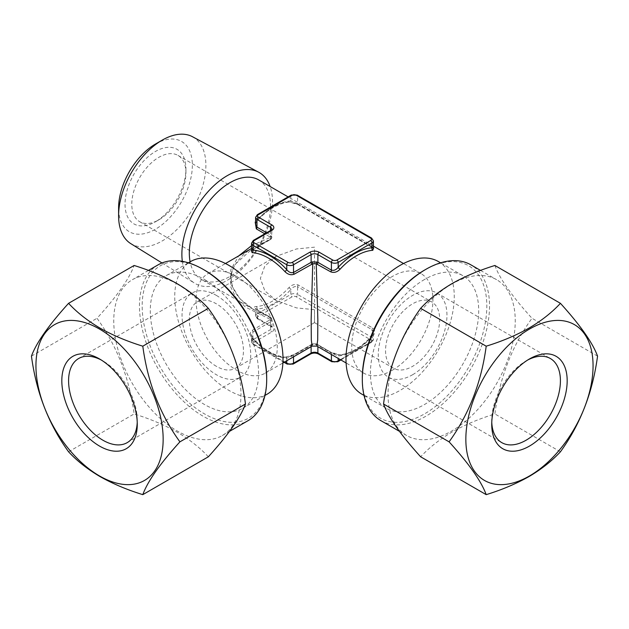 <?xml version="1.0" encoding="UTF-8"?>
<svg xmlns="http://www.w3.org/2000/svg" width="629" height="629" viewBox="0 0 629 629"><rect width="100%" height="100%" fill="white"/><g stroke="black" fill="none" stroke-linecap="round" stroke-linejoin="round"><path stroke-width="0.47" stroke-dasharray="3.15 2.36" d="M491.768 422.287A48.567 28.038 -60 0 1 491.729 420.4A48.567 28.038 -60 0 1 526.072 360.92L529.453 358.97L526.072 360.92A48.567 28.038 -60 0 1 527.723 360.008M362.312 377.911A88.044 50.831 120 0 0 424.567 413.858A88.044 50.831 120 0 0 486.822 306.032A88.044 50.831 120 0 0 424.567 270.085M380.938 420.659A89.955 51.94 120 0 0 425.919 416.201A89.955 51.94 120 0 0 484.684 336.932A89.955 51.94 120 0 0 470.893 264.848M451.63 284.151A89.955 51.94 120 0 0 392.866 363.42A89.955 51.94 120 0 0 406.656 435.504A89.955 51.94 120 0 0 451.63 431.046A89.955 51.94 120 0 0 510.402 351.776A89.955 51.94 120 0 0 496.611 279.693A89.955 51.94 120 0 0 451.63 284.151M494.881 265.477C499.678 278.686 512.053 296.283 531.992 318.282C512.108 345.738 499.74 377.62 494.881 413.945C479.023 418.843 464.737 424.882 452.023 432.052C439.459 439.506 429.002 447.754 420.652 456.796M155.481 144.033A52.16 30.113 -60 0 1 192.356 165.325A52.16 30.113 -60 0 1 155.481 229.2A52.16 30.113 -60 0 1 118.598 207.908M192.545 136.752A61.728 35.641 -60 0 1 202.719 186.019A61.728 35.641 -60 0 1 162.243 240.923A61.728 35.641 -60 0 1 130.824 243.651M182.339 261.342A64.087 37.001 120 0 0 194.573 283.176A64.087 37.001 120 0 0 227.195 280.345A64.087 37.001 120 0 0 270.132 186.506M314.5 309.68C314.5 320.082 314.5 332.387 314.5 309.68L314.5 247.173L296.456 248.958L276.217 256.325L264.817 266.012L260.367 278.427L264.817 290.842L276.217 300.528L296.456 307.896L314.5 309.68L314.5 322.63L393.479 368.224A38.283 22.101 120 0 0 412.616 366.33A38.283 22.101 120 0 0 437.627 332.599A38.283 22.101 120 0 0 431.761 301.928A38.283 22.101 120 0 0 412.616 303.823A38.283 22.101 120 0 0 387.613 337.553A38.283 22.101 120 0 0 393.479 368.224M216.384 366.33A38.283 22.101 60 0 1 191.373 332.599A38.283 22.101 60 0 1 197.239 301.928A38.283 22.101 60 0 1 216.384 303.823A38.283 22.101 60 0 1 241.387 337.553A38.283 22.101 60 0 1 235.521 368.224A38.283 22.101 60 0 1 216.384 366.33M158.862 219.828L155.481 221.778A43.063 24.861 120 0 0 185.932 169.036A43.063 24.861 120 0 0 155.481 151.455A43.063 24.861 120 0 0 125.029 204.197A43.063 24.861 120 0 0 155.481 221.778L158.862 219.828A38.283 22.101 120 0 0 185.932 172.944A38.283 22.101 120 0 0 177.999 155.418A38.283 22.101 120 0 0 158.862 157.313A38.283 22.101 120 0 0 133.851 191.043A38.283 22.101 120 0 0 139.724 221.722A38.283 22.101 120 0 0 158.862 219.828M412.616 374.727A48.567 28.038 120 0 0 444.349 331.931A48.567 28.038 120 0 0 436.903 293.012A48.567 28.038 120 0 0 412.616 295.418A48.567 28.038 120 0 0 380.891 338.221A48.567 28.038 120 0 0 388.337 377.133A48.567 28.038 120 0 0 412.616 374.727M288.915 201.846A57.42 33.148 -60 0 0 272.546 207.318A57.42 33.148 -60 0 0 256.176 220.755A1.911 0.566 -137.4 0 0 257.033 220.936L257.033 220.936A1.911 0.566 -137.4 0 0 256.978 220.417L255.578 224.286L257.033 220.936C262.317 215.22 267.805 210.715 273.505 207.413C279.213 204.158 284.575 202.357 289.592 202.011L289.592 202.011A1.911 1.455 -93.9 0 0 290.818 200.887A59.33 34.257 120 0 0 273.898 206.54A59.33 34.257 120 0 0 256.978 220.417L256.978 215.527L290.818 195.989L290.818 200.887L297.58 203.725L297.58 195.989L372.022 238.965L372.022 246.702L297.58 203.725A1.911 1.109 -60 0 0 297.981 204.598L297.981 204.598C294.01 202.656 291.219 201.799 289.592 202.011A1.911 1.455 -93.9 0 1 288.915 201.846L298.24 204.684L372.675 247.661A1.911 1.109 -60 0 1 372.415 247.574L372.415 247.574A1.911 1.109 -60 0 1 372.022 246.702L373.422 247.732M258.621 179.863A57.42 33.148 -60 0 1 267.427 225.874A57.42 33.148 -60 0 1 229.915 276.477A57.42 33.148 -60 0 1 201.201 279.315A57.42 33.148 -60 0 1 190.115 261.837M392.323 370.237A57.42 33.148 -60 0 1 363.609 373.083A57.42 33.148 -60 0 1 354.811 327.072A57.42 33.148 -60 0 1 392.323 276.469A57.42 33.148 -60 0 1 421.029 273.631A57.42 33.148 -60 0 1 429.827 319.642A57.42 33.148 -60 0 1 392.323 370.237M438.413 261.562A76.557 44.203 -60 0 1 450.144 322.913A76.557 44.203 -60 0 1 400.13 390.373A76.557 44.203 -60 0 1 361.856 394.171M236.677 276.469A57.42 33.148 60 0 1 274.189 327.072A57.42 33.148 60 0 1 265.391 373.083A57.42 33.148 60 0 1 236.677 370.237A57.42 33.148 60 0 1 199.173 319.642A57.42 33.148 60 0 1 207.971 273.631A57.42 33.148 60 0 1 236.677 276.469M267.144 394.171A76.557 44.203 60 0 1 228.87 390.373A76.557 44.203 60 0 1 178.856 322.913A76.557 44.203 60 0 1 190.587 261.562M316.89 346.107L316.261 343.866L330.76 352.169L340.085 355A1.911 1.455 -93.9 0 0 339.408 354.835L339.408 354.835A1.911 1.455 -93.9 0 0 338.182 355.967L331.42 353.128L331.42 354.497M340.085 355A57.42 33.148 120 0 0 356.454 349.527A57.42 33.148 120 0 0 372.824 336.098C375.34 332.89 375.293 330.186 372.675 327.968L298.24 284.992C294.954 283.813 291.848 284.693 288.915 287.657A57.42 33.148 -60 0 1 272.546 301.087A57.42 33.148 -60 0 1 256.176 306.559C253.66 306.74 253.707 307.612 256.325 309.193L270.509 317.456L254.69 310.199L240.034 298.948L231.283 284.906L230.78 269.81L238.666 255.909M251.521 245.672L270.509 237.369L264.825 233.791M330.76 352.169A1.911 1.109 -60 0 1 331.019 352.256A1.911 1.109 -60 0 1 331.42 353.128L317.881 345.313L316.261 344.582L312.739 344.582L293.523 355.471L286.753 358.31A1.911 1.455 93.9 0 0 285.535 357.186A1.911 1.455 93.9 0 0 284.858 357.351L294.175 354.512L312.739 343.866L312.11 346.107M424.567 279.465A76.557 44.203 120 0 0 374.554 346.925A76.557 44.203 120 0 0 386.285 408.276A76.557 44.203 120 0 0 424.567 404.478A76.557 44.203 120 0 0 474.581 337.018A76.557 44.203 120 0 0 462.842 275.667A76.557 44.203 120 0 0 424.567 279.465M204.433 279.465A76.557 44.203 60 0 1 254.446 346.925A76.557 44.203 60 0 1 242.715 408.276A76.557 44.203 60 0 1 204.433 404.478A76.557 44.203 60 0 1 154.419 337.018A76.557 44.203 60 0 1 166.158 275.667A76.557 44.203 60 0 1 204.433 279.465M101.277 360.008A48.567 28.038 60 0 1 102.928 360.92L99.547 358.97L102.928 360.92A48.567 28.038 60 0 1 137.271 420.4A48.567 28.038 60 0 1 137.232 422.287M216.384 295.418A48.567 28.038 60 0 1 248.109 338.221A48.567 28.038 60 0 1 240.663 377.133A48.567 28.038 60 0 1 216.384 374.727A48.567 28.038 60 0 1 184.651 331.931A48.567 28.038 60 0 1 192.097 293.012A48.567 28.038 60 0 1 216.384 295.418M204.433 270.085A88.044 50.831 -120 0 0 142.178 306.032A88.044 50.831 -120 0 0 204.433 413.858A88.044 50.831 -120 0 0 266.688 377.911M158.107 264.848A89.955 51.94 -120 0 0 144.316 336.932A89.955 51.94 -120 0 0 203.081 416.201A89.955 51.94 -120 0 0 248.062 420.659M177.37 284.151A89.955 51.94 -120 0 0 132.389 279.693A89.955 51.94 -120 0 0 118.598 351.776A89.955 51.94 -120 0 0 177.37 431.046A89.955 51.94 -120 0 0 222.344 435.504A89.955 51.94 -120 0 0 236.134 363.42A89.955 51.94 -120 0 0 177.37 284.151M208.348 456.796C199.865 447.644 189.408 439.396 176.977 432.052C164.075 424.803 149.788 418.765 134.119 413.945C129.322 377.777 116.947 345.895 97.008 318.282C116.892 296.369 129.26 278.773 134.119 265.477M31.45 356.132L97.008 318.282M68.569 451.787L134.119 413.945M286.753 360.747L286.753 358.31A59.33 34.257 60 0 1 252.921 338.779L251.521 334.911L252.921 332.033L270.517 321.875L271.909 319.697L271.917 327.654A4.788 2.76 180 0 1 270.517 329.604L252.921 339.762A4.788 2.76 0 0 0 251.521 341.72A4.788 2.76 0 0 0 252.921 343.67L284.623 361.974M271.579 318.785A1.911 1.675 132.7 0 0 271.099 317.787L271.917 319.697L270.517 317.967L270.517 325.696A4.788 2.76 180 0 1 271.917 327.654L270.91 326.577A1.911 1.109 -60 0 1 270.517 325.696L256.978 317.889L256.978 310.152L255.578 309.122L256.978 309.083L256.978 313.981A4.788 2.76 0 0 0 255.578 315.931A4.788 2.76 0 0 0 256.978 317.889A1.911 1.109 -60 0 0 257.379 318.761L270.91 326.577A1.911 1.109 -60 0 0 271.87 326.482L258.338 318.667A2.87 1.659 180 0 1 258.338 316.324L292.171 296.786A2.87 1.659 180 0 1 296.228 296.786L370.662 339.762A2.87 1.659 180 0 1 370.662 342.105L336.829 361.644A2.87 1.659 180 0 1 332.772 361.644L319.233 353.828A6.699 3.868 0 0 0 309.767 353.828L292.171 363.987A2.87 1.659 180 0 1 288.106 363.987L254.273 344.456A2.87 1.659 180 0 1 254.273 342.105L271.87 331.947A6.699 3.868 0 0 0 271.87 326.482M270.517 230.505L270.517 234.979L271.909 237.157L271.099 239.067A1.911 1.675 47.3 0 1 270.509 239.397L254.69 246.654L234.68 264.762L230.308 275.864L230.827 287.241L236.166 297.918L245.436 307.086L270.509 319.485L252.268 330.311C249.658 332.529 249.603 335.241 252.111 338.441A57.42 33.148 -120 0 0 268.489 351.878A57.42 33.148 -120 0 0 284.858 357.351M251.521 243.266A4.788 2.76 180 0 1 252.921 241.308L270.517 231.15A4.788 2.76 0 0 0 271.917 229.2L271.579 238.069L251.521 250.075M253.314 240.435A1.911 1.109 60 0 0 252.921 241.308L252.921 249.045A1.911 1.109 60 0 1 252.528 249.917A1.911 1.109 60 0 1 252.268 250.004L270.509 239.397L270.509 237.369A1.911 1.156 153.4 0 0 271.579 236.032M288.915 287.657A1.911 0.566 42.6 0 1 290.818 289.552C292.823 286.973 295.08 286.03 297.58 286.714L297.58 294.443A4.788 2.76 0 0 0 290.818 294.443L256.978 313.981A1.911 1.109 60 0 0 258.338 316.324M298.24 284.992A1.911 1.109 120 0 0 297.58 286.714L372.022 329.69L373.422 332.56C373.712 332.875 373.233 333.991 371.967 335.917L371.967 335.917A1.911 0.566 -137.4 0 0 372.022 336.429L372.022 341.327A4.788 2.76 0 0 0 373.422 339.377A4.788 2.76 0 0 0 372.022 337.419L297.58 294.443A1.911 1.109 120 0 1 296.228 296.786M340.313 359.631L372.022 341.327A1.911 1.109 60 0 1 371.621 342.2L373.422 339.377L373.422 332.568L372.022 336.429A59.33 34.257 -60 0 1 338.182 355.967L338.182 358.404M271.579 238.069A1.911 1.675 47.3 0 1 271.099 239.067L270.116 239.759A1.911 1.109 60 0 1 269.857 239.846M312.739 344.582L312.676 343.859L316.324 343.859L316.261 344.582M311.119 346.681L311.119 345.313A1.911 1.109 60 0 1 311.512 344.44L312.676 343.859L316.324 343.859L317.488 344.44A1.911 1.109 120 0 0 317.228 344.354M372.824 336.098A1.911 0.566 -137.4 0 0 371.967 335.917C360.842 347.633 349.983 353.938 339.408 354.835C336.342 354.591 333.551 353.726 331.019 352.256L317.488 344.44A1.911 1.109 120 0 1 317.881 345.313L317.881 346.681M254.273 344.456A1.911 1.109 120 0 1 253.314 344.55A1.911 1.109 120 0 1 252.921 343.67L252.921 338.779A1.911 0.566 137.4 0 0 252.976 338.26C264.101 349.976 274.952 356.281 285.535 357.186L285.535 357.186C286.297 357.382 290.928 356.462 293.916 354.599L293.916 354.599A1.911 1.109 60 0 1 294.175 354.512M284.064 362.296L253.314 344.55L251.521 341.72L251.521 334.911L252.976 338.26A1.911 0.566 137.4 0 0 252.111 338.441M256.176 306.559A1.911 1.455 86.1 0 1 256.978 309.083A59.33 34.257 120 0 0 290.818 289.552L290.818 294.443A1.911 1.109 60 0 0 292.171 296.786M269.857 317.008A1.911 1.109 -60 0 1 270.116 317.087L271.099 317.787A1.911 1.675 132.7 0 0 270.509 317.456L270.509 319.485A1.911 1.156 26.6 0 1 271.579 320.821M560.431 451.787L494.881 413.945M597.55 356.132L531.992 318.282M269.857 320.153A1.911 1.109 -120 0 1 270.517 321.875L270.517 329.604A1.911 1.109 60 0 0 271.87 331.947M270.91 230.277A1.911 1.109 60 0 0 270.517 231.15L270.517 238.886A1.911 1.109 60 0 1 270.116 239.759L252.064 250.2M256.325 309.193A1.911 1.109 -60 0 1 256.585 309.279L270.116 317.087A1.911 1.109 -60 0 1 270.517 317.967L256.978 310.152A1.911 1.109 -60 0 0 256.585 309.279L255.382 308.43L255.578 315.931L257.379 318.761A1.911 1.109 -60 0 0 258.338 318.667M372.675 327.968A1.911 1.109 120 0 0 372.022 329.69L372.022 337.419A1.911 1.109 120 0 1 370.662 339.762M311.772 344.354A1.911 1.109 60 0 0 311.512 344.44L293.916 354.599A1.911 1.109 60 0 0 293.523 355.471L293.523 356.84M252.268 330.311A1.911 1.109 -120 0 1 252.921 332.033L252.921 339.762A1.911 1.109 60 0 0 254.273 342.105M371.621 238.092A1.911 1.109 120 0 1 372.022 238.965A4.788 2.76 180 0 1 373.422 240.923M291.211 195.116A1.911 1.109 60 0 0 290.818 195.989A4.788 2.76 180 0 1 297.58 195.989A1.911 1.109 120 0 0 297.187 195.116M255.578 217.477A4.788 2.76 180 0 1 256.978 215.527A1.911 1.109 60 0 1 257.379 214.646M266.641 232.746L270.517 234.979A1.911 1.109 -60 0 1 269.857 236.693M287.154 364.081A1.911 1.109 120 0 0 288.106 363.987M293.13 364.081A1.911 1.109 60 0 1 292.171 363.987M310.718 353.923A1.911 1.109 60 0 1 309.767 353.828M318.282 353.923A1.911 1.109 120 0 0 319.233 353.828M331.813 361.738A1.911 1.109 120 0 0 332.772 361.644M337.789 361.738A1.911 1.109 60 0 1 336.829 361.644M340.871 359.953L371.621 342.2A1.911 1.109 60 0 1 370.662 342.105M298.24 204.684A1.911 1.109 -60 0 1 297.981 204.598L372.871 247.857M399.431 431.329L406.656 435.504M161.983 262.969L194.573 283.176M197.239 301.928L276.217 256.325M185.932 172.944L185.932 169.036M436.903 293.012L550.351 358.514M363.609 373.083L346.107 362.972M251.521 248.486L254.69 246.654C238.8 255.445 231.834 268.622 231.614 274.582C230.78 279.465 231.574 284.56 234.019 289.875C237.817 297.619 244.705 304.397 254.69 310.199L201.201 279.315M265.391 373.083L282.893 362.972M177.999 155.418L431.761 301.928M139.724 221.722L276.217 300.528M386.285 408.276L364.026 395.421M242.715 408.276L264.974 395.421M137.271 420.4L137.271 424.308M127.215 442.635L240.663 377.133M148.46 270.415L132.389 279.693M229.569 431.329L222.344 435.504M78.649 358.514L192.097 293.012M166.158 275.667L188.417 262.82M462.842 275.667L440.583 262.82M207.971 273.631L225.481 263.52M421.029 273.631L403.519 263.52M373.422 246.143L288.129 196.901M388.337 377.133L501.785 442.635M235.521 368.224L314.5 322.63M480.548 270.423L496.611 279.693M491.729 420.4L491.729 424.308"/><path stroke-width="0.94" d="M529.453 358.97L529.453 358.962A53.355 30.805 -60 0 1 567.177 380.749A53.355 30.805 -60 0 1 529.453 446.087A53.355 30.805 -60 0 1 491.729 424.308A53.355 30.805 -60 0 1 529.453 358.962L529.453 358.962M527.723 360.008A48.567 28.038 -60 0 1 550.351 358.514A48.567 28.038 -60 0 1 557.797 397.434A48.567 28.038 -60 0 1 526.072 440.229A48.567 28.038 -60 0 1 501.785 442.635A48.567 28.038 -60 0 1 491.768 422.287M529.453 329.077A89.955 51.94 120 0 0 465.845 439.254A89.955 51.94 120 0 0 529.453 475.98A89.955 51.94 120 0 0 593.061 365.803A89.955 51.94 120 0 0 529.453 329.077M560.431 303.327C551.947 312.479 541.49 320.727 529.06 328.071C516.157 335.328 501.879 341.366 486.201 346.186C481.405 382.346 469.037 414.236 449.09 441.841C468.975 463.754 481.342 481.358 486.201 494.646C501.879 489.826 516.157 483.787 529.06 476.53C541.49 469.195 551.947 460.947 560.431 451.787C580.315 424.339 592.691 392.449 597.55 356.132C592.754 342.931 580.378 325.327 560.431 303.327L494.881 265.477C479.023 270.384 464.737 276.422 452.023 283.593C439.459 291.038 429.002 299.286 420.652 308.336C400.704 335.949 388.337 367.831 383.533 403.999C388.392 417.286 400.767 434.891 420.652 456.796L486.201 494.646M480.548 270.423L470.893 264.848A89.955 51.94 120 0 0 425.919 269.306L424.567 270.085A88.044 50.831 120 0 0 362.312 377.911L362.312 379.476A89.955 51.94 120 0 0 380.938 420.659L399.431 431.329M424.567 270.085L425.919 269.306A89.955 51.94 120 0 0 362.312 379.476M161.983 262.969L130.824 243.651A61.728 35.641 -60 0 1 118.598 215.723L118.598 207.908A52.16 30.113 -60 0 1 155.481 144.033L162.243 140.125A61.728 35.641 -60 0 1 192.545 136.752L258.645 172.197A64.087 37.001 120 0 0 227.195 175.695A64.087 37.001 120 0 0 182.339 261.342M118.598 215.723A61.728 35.641 -60 0 1 162.243 140.125L155.481 144.033M373.492 248.172L372.824 250.295A1.911 1.455 86.1 0 1 372.022 247.771L373.422 247.732L373.422 240.923A4.788 2.76 180 0 1 372.022 242.873L338.182 262.411A4.788 2.76 180 0 1 331.42 262.411L317.881 254.596A4.788 2.76 0 0 0 311.119 254.596L293.523 264.754A4.788 2.76 180 0 1 286.753 264.754L252.921 245.216A4.788 2.76 180 0 1 251.521 243.266L251.521 250.075L252.921 250.114A59.33 34.257 60 0 1 269.841 255.767A59.33 34.257 60 0 1 286.753 269.644A1.911 0.566 -42.6 0 1 284.858 271.539A57.42 33.148 -120 0 0 268.489 258.11A57.42 33.148 -120 0 0 252.111 252.638L251.325 250.601M190.115 261.837A57.42 33.148 -60 0 1 229.915 182.709A57.42 33.148 -60 0 1 258.621 179.863L288.129 196.901M364.026 395.421L361.856 394.171A76.557 44.203 -60 0 1 350.117 332.82A76.557 44.203 -60 0 1 400.13 265.359A76.557 44.203 -60 0 1 438.413 261.562L440.583 262.82M188.417 262.82L190.587 261.562A76.557 44.203 60 0 1 228.87 265.359A76.557 44.203 60 0 1 278.883 332.82A76.557 44.203 60 0 1 267.144 394.171L264.974 395.421M372.824 250.295A57.42 33.148 120 0 0 356.454 255.767A57.42 33.148 120 0 0 340.085 269.196C337.152 272.16 334.046 273.049 330.76 271.854L316.261 263.787L317.849 319.846L317.692 340.022L316.89 346.107L312.11 346.107L311.308 340.022L311.151 319.846L312.739 263.787L294.175 274.205C290.897 275.384 287.791 274.503 284.858 271.539M238.666 255.909L251.521 245.672M264.825 233.791L256.325 228.885L255.185 222.1M99.547 358.97L99.547 358.962A53.355 30.805 60 0 1 137.271 424.308A53.355 30.805 60 0 1 99.547 446.087A53.355 30.805 60 0 1 61.823 380.749A53.355 30.805 60 0 1 99.547 358.962M137.232 422.287A48.567 28.038 60 0 1 127.215 442.635A48.567 28.038 60 0 1 102.928 440.229A48.567 28.038 60 0 1 71.203 397.434A48.567 28.038 60 0 1 78.649 358.514A48.567 28.038 60 0 1 101.277 360.008M99.547 329.077A89.955 51.94 -120 0 0 35.939 365.803A89.955 51.94 -120 0 0 99.547 475.98A89.955 51.94 -120 0 0 163.155 439.254A89.955 51.94 -120 0 0 99.547 329.077M142.799 494.646C147.595 481.444 159.963 463.84 179.91 441.841C160.025 414.393 147.658 382.503 142.799 346.186C126.94 341.288 112.654 335.249 99.94 328.071C87.376 320.625 76.919 312.377 68.569 303.327C48.685 325.24 36.309 342.844 31.45 356.132C36.246 392.292 48.622 424.182 68.569 451.787C76.919 460.837 87.376 469.085 99.94 476.53C112.654 483.709 126.94 489.747 142.799 494.646L208.348 456.796C228.296 434.796 240.663 417.2 245.467 403.999C240.608 367.674 228.233 335.792 208.348 308.336C199.865 299.184 189.408 290.936 176.977 283.593C164.075 276.343 149.788 270.305 134.119 265.477L68.569 303.327M229.569 431.329L248.062 420.659A89.955 51.94 -120 0 0 266.688 379.476L266.688 377.911A88.044 50.831 -120 0 0 204.433 270.085L203.081 269.306A89.955 51.94 -120 0 0 158.107 264.848L148.46 270.415M204.433 270.085L203.081 269.306A89.955 51.94 -120 0 1 266.688 379.476M179.91 441.841L245.467 403.999M142.799 346.186L208.348 308.336M309.767 252.253A1.911 1.109 60 0 1 311.119 254.596L311.119 262.324L312.739 261.829L317.881 262.324L331.42 270.14C333.936 270.816 336.185 269.872 338.182 267.301A59.33 34.257 -60 0 1 372.022 247.771L372.022 242.873A1.911 1.109 60 0 0 370.662 240.53A2.87 1.659 0 0 0 370.662 238.187L296.228 195.21A2.87 1.659 0 0 0 292.171 195.21L258.338 214.741A2.87 1.659 0 0 0 258.338 217.091L271.87 224.899A6.699 3.868 180 0 1 271.87 230.371L254.273 240.53A2.87 1.659 0 0 0 254.273 242.873L288.106 262.411A2.87 1.659 0 0 0 292.171 262.411L309.767 252.253A6.699 3.868 180 0 1 319.233 252.253L332.772 260.06A2.87 1.659 0 0 0 336.829 260.06L370.662 240.53M270.132 186.506A64.087 37.001 120 0 0 258.645 172.197M288.106 262.411A1.911 1.109 120 0 0 286.753 264.754L286.753 269.644C288.758 272.223 291.015 273.167 293.523 272.483L311.119 262.324A1.911 1.109 -120 0 0 311.772 264.046M254.273 240.53A1.911 1.109 60 0 0 253.314 240.435L270.91 230.277L271.917 229.2A4.788 2.76 0 0 0 270.517 227.25L256.978 219.435A4.788 2.76 180 0 1 255.578 217.477L255.578 224.286L256.978 227.163L266.641 232.746M254.273 242.873A1.911 1.109 120 0 0 252.921 245.216L252.921 250.114A1.911 1.455 -86.1 0 1 252.111 252.638M340.085 269.196A1.911 0.566 42.6 0 1 338.182 267.301L338.182 262.411A1.911 1.109 60 0 0 336.829 260.06M316.261 261.829A1.911 0.818 -89.1 0 1 316.261 263.787L312.739 263.787A1.911 0.818 89.1 0 1 312.739 261.829M486.201 346.186L420.652 308.336M449.09 441.841L383.533 403.999M319.233 252.253A1.911 1.109 120 0 0 317.881 254.596L317.881 262.324A1.911 1.109 120 0 1 317.228 264.046M317.881 346.681L317.881 353.05L331.42 360.857A4.788 2.76 0 0 0 338.182 360.857L340.313 359.631M311.119 346.681L311.119 353.05A4.788 2.76 180 0 1 317.881 353.05A1.911 1.109 120 0 0 318.282 353.923L331.813 361.738L337.789 361.738L340.871 359.953M271.87 224.899A1.911 1.109 -60 0 0 270.517 227.25L270.517 230.505M338.182 358.404L338.182 360.857A1.911 1.109 60 0 1 337.789 361.738M331.42 354.497L331.42 360.857A1.911 1.109 120 0 0 331.813 361.738M293.523 356.84L293.523 363.208L311.119 353.05A1.911 1.109 60 0 1 310.718 353.923C313.234 352.783 315.75 352.783 318.282 353.923M286.753 360.747L286.753 363.208A4.788 2.76 0 0 0 293.523 363.208A1.911 1.109 60 0 1 293.13 364.081L310.718 353.923M284.623 361.974L286.753 363.208A1.911 1.109 120 0 0 287.154 364.081L293.13 364.081M292.171 262.411A1.911 1.109 60 0 1 293.523 264.754L293.523 272.483A1.911 1.109 -120 0 0 294.175 274.205M258.338 217.091A1.911 1.109 -60 0 0 256.978 219.435L256.978 227.163A1.911 1.109 120 0 1 256.325 228.885M332.772 260.06A1.911 1.109 120 0 0 331.42 262.411L331.42 270.14A1.911 1.109 120 0 1 330.76 271.854M270.91 230.277A1.911 1.109 60 0 1 271.87 230.371M255.578 217.477L257.379 214.646A1.911 1.109 60 0 1 258.338 214.741M257.379 214.646L291.211 195.116A1.911 1.109 60 0 1 292.171 195.21M291.211 195.116L297.187 195.116A1.911 1.109 120 0 0 296.228 195.21M297.187 195.116L371.621 238.092A1.911 1.109 120 0 0 370.662 238.187M346.107 362.972L316.89 346.107M282.893 362.972L312.11 346.107M225.481 263.52L251.521 248.486M403.519 263.52L373.422 246.143M253.314 240.435L251.521 243.266M373.422 240.923L371.621 238.092M284.064 362.296L287.154 364.081M251.521 250.075L251.325 250.767L252.528 249.917M373.422 247.732L373.61 248.424L372.415 247.574"/></g></svg>
